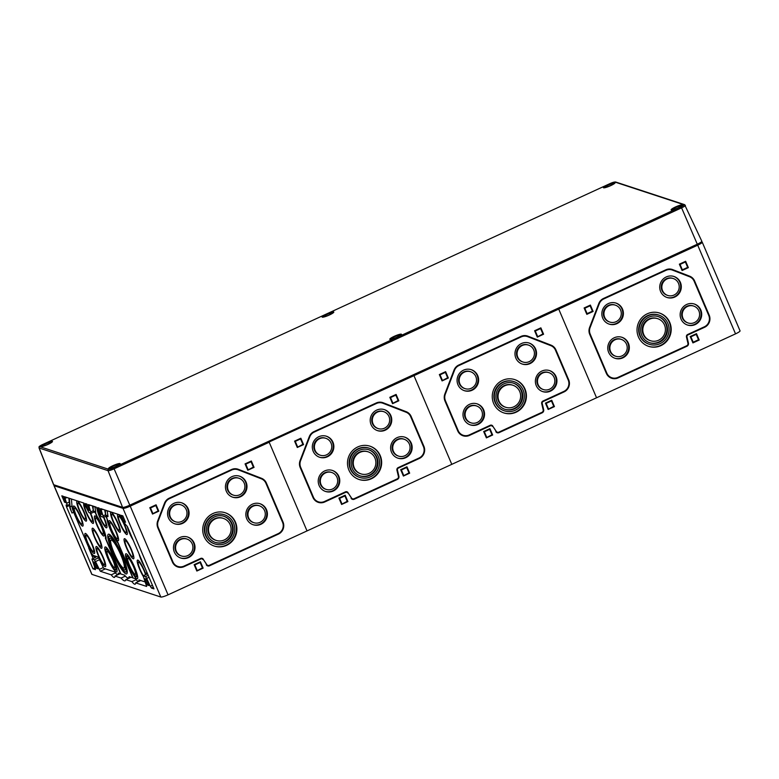<?xml version="1.0" encoding="UTF-8"?>
<svg xmlns="http://www.w3.org/2000/svg" width="779" height="779" viewBox="0 0 779 779"><rect width="100%" height="100%" fill="white"/><g stroke="black" fill="none" stroke-linecap="round" stroke-linejoin="round"><path stroke-width="1.17" d="M54.355 484.947A6.475 1.013 -23.1 0 0 53.955 485.59L91.786 574.269A6.475 1.013 -23.1 0 0 91.941 574.386L160.815 597.026A6.475 1.013 -23.1 0 0 168.05 594.835L451.791 464.342L413.961 375.663L268.843 442.121L395.333 383.95L395.021 383.21M395.333 383.95L540.1 317.374L539.789 316.634M413.289 374.806L413.6 375.546L413.289 374.806M287.11 433.718L286.789 432.978M123.462 507.353L124.445 507.674A4.849 0.76 -23.1 0 0 129.859 506.029L268.843 442.121L268.521 441.381L269.193 442.238L130.22 506.155A6.475 1.013 -23.1 0 1 122.994 508.346L54.121 485.707A6.475 1.013 -23.1 0 1 53.955 485.59M307.023 530.918L269.193 442.238L307.023 530.918M403.668 475.346L401.37 469.951L406.677 467.507L408.975 472.902L403.327 475.911M401.37 469.951L400.679 469.688L406.95 466.796L409.666 473.165L403.395 476.057L400.679 469.688M406.677 467.507L406.804 466.864M406.862 466.835L409.54 473.126L403.356 475.979M408.975 472.902L409.666 473.165M341.893 503.75L339.595 498.356L344.902 495.921L347.2 501.306L341.562 504.315M339.595 498.356L338.914 498.093L345.185 495.201L347.892 501.579L341.621 504.461L338.904 498.093M344.902 495.921L345.039 495.269M345.097 495.24L347.775 501.53L341.591 504.383M347.2 501.306L347.892 501.579M392.82 402.967L390.522 397.582L395.829 395.138L398.127 400.533L392.489 403.541M390.522 397.582L389.841 397.319M395.829 395.138L395.966 394.495M396.024 394.466L398.702 400.757L392.519 403.6M398.127 400.533L398.819 400.796L392.548 403.678L389.831 397.309L396.102 394.427L398.819 400.796M297.568 446.776L295.27 441.381L300.577 438.947L302.875 444.332L297.237 447.35M295.27 441.381L294.579 441.128L300.85 438.236L303.567 444.605L297.296 447.487L294.579 441.118M300.577 438.947L300.713 438.295M300.762 438.275L303.45 444.566L297.257 447.409M302.875 444.332L303.567 444.605M369.061 473.379A11.597 11.276 -71.8 0 1 353.861 459.328A11.597 11.276 -71.8 0 1 375.868 462.181A11.597 11.276 -71.8 0 1 369.061 473.379M360.95 473.866L360.346 473.661A11.597 11.276 -71.8 0 1 353.257 459.133A11.597 11.276 -71.8 0 1 367.591 451.635L368.185 451.83M368.564 449.687A13.749 13.37 -71.8 0 1 369.295 475.141A13.749 13.37 -71.8 0 1 359.976 475.813M369.898 475.336A13.749 13.37 -71.8 0 1 351.865 458.675A13.749 13.37 -71.8 0 1 377.961 462.054A13.749 13.37 -71.8 0 1 369.898 475.336M370.522 476.806A15.366 14.947 -71.8 0 1 350.365 458.179A15.366 14.947 -71.8 0 1 379.539 461.957A15.366 14.947 -71.8 0 1 370.522 476.806M359.771 477.449L359.294 477.293A15.366 14.947 -71.8 0 1 349.888 458.023A15.366 14.947 -71.8 0 1 368.886 448.091L369.363 448.246M369.801 446.124A17.527 17.041 -71.8 0 1 381.174 461.801A17.527 17.041 -71.8 0 1 370.882 478.618A17.527 17.041 -71.8 0 1 358.856 479.416M371.359 478.773A17.527 17.041 -71.8 0 1 359.1 479.494A17.527 17.041 -71.8 0 1 348.379 457.526A17.527 17.041 -71.8 0 1 370.035 446.192A17.527 17.041 -71.8 0 1 381.642 461.83A17.527 17.041 -71.8 0 1 371.359 478.773M404.837 455.754A8.9 8.657 -71.8 0 1 393.171 444.975A8.9 8.657 -71.8 0 1 410.056 447.156A8.9 8.657 -71.8 0 1 404.837 455.754M398.605 456.124L398.011 455.929A8.9 8.657 -71.8 0 1 392.567 444.78A8.9 8.657 -71.8 0 1 403.571 439.025L404.165 439.22M404.535 437.077A11.052 10.75 -71.8 0 1 405.07 457.516A11.052 10.75 -71.8 0 1 397.641 458.071M405.674 457.721A11.052 10.75 -71.8 0 1 391.175 444.322A11.052 10.75 -71.8 0 1 412.159 447.039A11.052 10.75 -71.8 0 1 405.674 457.721M332.448 489.046A8.9 8.657 -71.8 0 1 320.782 478.257A8.9 8.657 -71.8 0 1 337.677 480.448A8.9 8.657 -71.8 0 1 332.448 489.046M326.226 489.416L325.632 489.222A8.9 8.657 -71.8 0 1 320.188 478.063A8.9 8.657 -71.8 0 1 331.182 472.308L331.776 472.502M332.156 470.36A11.052 10.75 -71.8 0 1 332.691 490.809A11.052 10.75 -71.8 0 1 325.252 491.364M333.285 491.004A11.052 10.75 -71.8 0 1 318.786 477.605A11.052 10.75 -71.8 0 1 339.771 480.322A11.052 10.75 -71.8 0 1 333.285 491.004M384.427 428.216A8.9 8.657 -71.8 0 1 372.761 417.437A8.9 8.657 -71.8 0 1 389.656 419.618A8.9 8.657 -71.8 0 1 384.427 428.216M378.204 428.586L377.611 428.392A8.9 8.657 -71.8 0 1 372.167 417.242A8.9 8.657 -71.8 0 1 383.161 411.487L383.765 411.682M384.135 409.54A11.052 10.75 -71.8 0 1 384.67 429.979A11.052 10.75 -71.8 0 1 377.231 430.534M385.264 430.183A11.052 10.75 -71.8 0 1 370.765 416.784A11.052 10.75 -71.8 0 1 391.749 419.501A11.052 10.75 -71.8 0 1 385.264 430.183M326.528 454.848A8.9 8.657 -71.8 0 1 314.852 444.069A8.9 8.657 -71.8 0 1 331.747 446.25A8.9 8.657 -71.8 0 1 326.528 454.848M320.296 455.218L319.702 455.024A8.9 8.657 -71.8 0 1 314.258 443.864A8.9 8.657 -71.8 0 1 325.252 438.119L325.856 438.314M326.226 436.172A11.052 10.75 -71.8 0 1 326.761 456.611A11.052 10.75 -71.8 0 1 319.332 457.166M327.355 456.806A11.052 10.75 -71.8 0 1 312.866 443.407A11.052 10.75 -71.8 0 1 333.85 446.124A11.052 10.75 -71.8 0 1 327.355 456.806M348.009 492.62A2.162 2.094 -71.8 0 0 345.418 491.87L324.483 501.501A8.627 8.394 -71.8 0 1 313.421 497.206L300.675 467.322A8.627 8.394 -71.8 0 1 300.567 460.74L309.74 436.892A8.627 8.394 -71.8 0 1 314.219 432.082L376.471 403.464A8.627 8.394 -71.8 0 1 382.908 403.24L406.073 412.227A8.627 8.394 -71.8 0 1 410.699 416.726L423.445 446.61A8.627 8.394 -71.8 0 1 419.073 458.003L398.137 467.634A2.162 2.094 -71.8 0 0 396.92 470.127L398.4 476.417A2.162 2.094 -71.8 0 1 397.183 478.91L354.104 498.726A2.162 2.094 -71.8 0 1 351.504 497.976L347.892 492.581A2.162 2.094 -71.8 0 0 346.869 491.763M318.387 501.832A8.627 8.394 -71.8 0 1 313.304 497.168L300.558 467.283A8.627 8.394 -71.8 0 1 300.451 460.701L309.614 436.853A8.627 8.394 -71.8 0 1 314.093 432.043L376.345 403.415A8.627 8.394 -71.8 0 1 382.44 403.084M351.504 497.976L347.892 492.581L351.387 497.937A2.162 2.094 -71.8 0 0 352.468 498.774L352.595 498.813M351.066 498.278A2.697 2.619 -71.8 0 0 354.309 499.212L397.397 479.397A2.697 2.619 -71.8 0 0 398.906 476.281L397.436 469.99A1.616 1.577 -71.8 0 1 398.342 468.121L419.277 458.49A9.173 8.92 -71.8 0 0 423.932 446.386L411.176 416.502A9.173 8.92 -71.8 0 0 406.268 411.721L383.102 402.743A9.173 8.92 -71.8 0 0 376.257 402.967L314.005 431.595L314.219 432.082M314.005 431.595A9.173 8.92 -71.8 0 0 309.244 436.707L300.081 460.555A9.173 8.92 -71.8 0 0 300.188 467.546L312.944 497.43A9.173 8.92 -71.8 0 0 324.697 501.988L345.633 492.357A1.616 1.577 -71.8 0 1 347.57 492.922M451.791 464.342L596.558 397.777L558.728 309.097L413.961 375.663L451.791 464.342M540.1 317.374L558.728 309.097L558.056 308.231L558.368 308.971L684.556 250.945L684.244 250.205M431.878 367.143L431.556 366.403M548.435 408.771L546.128 403.376L551.444 400.942L553.742 406.326L548.095 409.335M546.128 403.376L545.446 403.123L551.717 400.231L554.434 406.599L548.153 409.481L545.436 403.113M551.444 400.942L551.571 400.289M551.629 400.27L554.307 406.56L548.124 409.403M553.742 406.326L554.434 406.599M486.661 437.175L484.363 431.78L489.67 429.346L491.968 434.731L486.33 437.74M484.363 431.78L483.681 431.527L489.942 428.635L492.659 435.003L486.388 437.886L483.671 431.517M489.67 429.346L489.806 428.693M489.864 428.674L492.542 434.964L486.359 437.808M491.968 434.731L492.659 435.003M537.588 336.392L535.29 331.007L540.597 328.563L542.895 333.957L537.257 336.966M535.29 331.007L534.608 330.744L540.869 327.852L543.586 334.22L537.315 337.112L534.598 330.734M540.597 328.563L540.733 327.92M540.792 327.891L543.469 334.181L537.286 337.025M542.895 333.957L543.586 334.22M442.336 380.201L440.038 374.816L445.345 372.372L447.643 377.757L442.005 380.775M440.038 374.816L439.346 374.553L445.617 371.661L448.334 378.029L442.063 380.912L439.346 374.543M445.345 372.372L445.481 371.719M445.53 371.7L448.217 377.99L442.024 380.834M447.643 377.757L448.334 378.029M513.828 406.804A11.597 11.276 -71.8 0 1 498.628 392.752A11.597 11.276 -71.8 0 1 520.635 395.605A11.597 11.276 -71.8 0 1 513.828 406.804M505.717 407.29L505.113 407.096A11.597 11.276 -71.8 0 1 498.024 392.558A11.597 11.276 -71.8 0 1 512.358 385.06L512.952 385.254M513.332 383.112A13.749 13.37 -71.8 0 1 514.062 408.566A13.749 13.37 -71.8 0 1 504.743 409.238M514.666 408.771A13.749 13.37 -71.8 0 1 496.632 392.1A13.749 13.37 -71.8 0 1 522.728 395.479A13.749 13.37 -71.8 0 1 514.666 408.771M515.289 410.241A15.366 14.947 -71.8 0 1 495.132 391.603A15.366 14.947 -71.8 0 1 524.306 395.381A15.366 14.947 -71.8 0 1 515.289 410.241M504.539 410.874L504.062 410.718A15.366 14.947 -71.8 0 1 494.655 391.447A15.366 14.947 -71.8 0 1 513.653 381.515L514.13 381.671M514.568 379.548A17.527 17.041 -71.8 0 1 525.942 395.235A17.527 17.041 -71.8 0 1 515.649 412.042A17.527 17.041 -71.8 0 1 503.624 412.841M516.126 412.198A17.527 17.041 -71.8 0 1 503.867 412.928A17.527 17.041 -71.8 0 1 493.146 390.951A17.527 17.041 -71.8 0 1 514.802 379.626A17.527 17.041 -71.8 0 1 526.409 395.265A17.527 17.041 -71.8 0 1 516.126 412.198M549.604 389.188A8.9 8.657 -71.8 0 1 537.929 378.399A8.9 8.657 -71.8 0 1 554.823 380.58A8.9 8.657 -71.8 0 1 549.604 389.188M543.372 389.549L542.778 389.354A8.9 8.657 -71.8 0 1 537.335 378.204A8.9 8.657 -71.8 0 1 548.338 372.45L548.932 372.644M549.302 370.502A11.052 10.75 -71.8 0 1 549.838 390.951A11.052 10.75 -71.8 0 1 542.408 391.496M550.441 391.146A11.052 10.75 -71.8 0 1 535.942 377.747A11.052 10.75 -71.8 0 1 556.927 380.464A11.052 10.75 -71.8 0 1 550.441 391.146M477.215 422.471A8.9 8.657 -71.8 0 1 465.55 411.682A8.9 8.657 -71.8 0 1 482.435 413.873A8.9 8.657 -71.8 0 1 477.215 422.471M470.993 422.841L470.399 422.646A8.9 8.657 -71.8 0 1 464.956 411.487A8.9 8.657 -71.8 0 1 475.95 405.732L476.544 405.937M476.923 403.795A11.052 10.75 -71.8 0 1 477.459 424.234A11.052 10.75 -71.8 0 1 470.019 424.789M478.053 424.428A11.052 10.75 -71.8 0 1 463.554 411.03A11.052 10.75 -71.8 0 1 484.538 413.746A11.052 10.75 -71.8 0 1 478.053 424.428M529.194 361.651A8.9 8.657 -71.8 0 1 517.529 350.862A8.9 8.657 -71.8 0 1 534.423 353.043A8.9 8.657 -71.8 0 1 529.194 361.651M522.972 362.011L522.378 361.816A8.9 8.657 -71.8 0 1 516.935 350.667A8.9 8.657 -71.8 0 1 527.928 344.912L528.532 345.107M528.902 342.964A11.052 10.75 -71.8 0 1 529.438 363.413A11.052 10.75 -71.8 0 1 521.998 363.959M530.032 363.608A11.052 10.75 -71.8 0 1 515.532 350.209A11.052 10.75 -71.8 0 1 536.517 352.926A11.052 10.75 -71.8 0 1 530.032 363.608M471.295 388.273A8.9 8.657 -71.8 0 1 459.62 377.494A8.9 8.657 -71.8 0 1 476.514 379.675A8.9 8.657 -71.8 0 1 471.295 388.273M465.063 388.643L464.469 388.448A8.9 8.657 -71.8 0 1 459.026 377.299A8.9 8.657 -71.8 0 1 470.019 371.544L470.623 371.739M470.993 369.597A11.052 10.75 -71.8 0 1 471.529 390.036A11.052 10.75 -71.8 0 1 464.089 390.591M472.123 390.24A11.052 10.75 -71.8 0 1 457.633 376.832A11.052 10.75 -71.8 0 1 478.618 379.548A11.052 10.75 -71.8 0 1 472.123 390.24M492.776 426.045A2.162 2.094 -71.8 0 0 490.186 425.295L469.25 434.925A8.627 8.394 -71.8 0 1 458.188 430.631L445.442 400.747A8.627 8.394 -71.8 0 1 445.335 394.164L454.508 370.317A8.627 8.394 -71.8 0 1 458.987 365.517L521.239 336.888A8.627 8.394 -71.8 0 1 527.675 336.674L550.841 345.652A8.627 8.394 -71.8 0 1 555.466 350.151L568.212 380.035A8.627 8.394 -71.8 0 1 563.83 391.428L542.905 401.058A2.162 2.094 -71.8 0 0 541.687 403.551L543.167 409.842A2.162 2.094 -71.8 0 1 541.95 412.334L498.872 432.15A2.162 2.094 -71.8 0 1 496.272 431.4L492.659 426.006A2.162 2.094 -71.8 0 0 491.637 425.188M463.154 435.266A8.627 8.394 -71.8 0 1 458.071 430.592L445.325 400.708A8.627 8.394 -71.8 0 1 445.218 394.125L454.381 370.278A8.627 8.394 -71.8 0 1 458.86 365.478L521.112 336.849A8.627 8.394 -71.8 0 1 527.208 336.509M496.272 431.4L492.659 426.006L496.155 431.362A2.162 2.094 -71.8 0 0 497.236 432.199L497.362 432.238M495.834 431.702A2.697 2.619 -71.8 0 0 499.076 432.637L542.165 412.821A2.697 2.619 -71.8 0 0 543.674 409.705L542.203 403.415A1.616 1.577 -71.8 0 1 543.109 401.545L564.045 391.915A9.173 8.92 -71.8 0 0 568.699 379.821L555.943 349.927A9.173 8.92 -71.8 0 0 551.035 345.146L527.87 336.168A9.173 8.92 -71.8 0 0 521.024 336.392L458.773 365.02L458.987 365.517M458.773 365.02A9.173 8.92 -71.8 0 0 454.011 370.132L444.848 393.979A9.173 8.92 -71.8 0 0 444.955 400.971L457.711 430.855A9.173 8.92 -71.8 0 0 469.464 435.412L490.4 425.792A1.616 1.577 -71.8 0 1 492.338 426.347M735.532 333.86L697.711 245.181L558.728 309.097L596.558 397.777L735.532 333.86A6.475 1.013 -23.1 0 0 740.05 330.851L702.23 242.172A6.475 1.013 -23.1 0 0 702.064 242.045L701.412 241.831M697.711 245.181A6.475 1.013 -23.1 0 0 702.23 242.172M686.971 336.84A1.616 1.577 108.2 0 1 687.876 334.97L704.567 327.297A9.173 8.92 108.2 0 0 709.211 315.193L694.625 280.995A9.173 8.92 108.2 0 0 689.717 276.214L672.637 269.592A9.173 8.92 108.2 0 0 665.792 269.826L603.54 298.445A9.173 8.92 108.2 0 0 598.778 303.557L589.615 327.404A9.173 8.92 108.2 0 0 589.722 334.395L606.344 373.345A9.173 8.92 108.2 0 0 618.098 377.903L686.932 346.246A2.697 2.619 108.2 0 0 688.441 343.13L686.971 336.84L686.445 336.918M685.637 261.277L679.366 264.169L682.083 270.537L688.354 267.645L685.637 261.277M590.385 305.086L584.114 307.968L586.83 314.336L593.101 311.454L590.385 305.086M696.484 333.655L690.204 336.538L692.921 342.906L699.201 340.024L696.484 333.655M576.645 300.577L576.324 299.827M684.556 250.945L697.351 245.064A4.849 0.76 -23.1 0 0 700.74 242.805L700.584 242.444M696.212 334.366L698.51 339.751L693.203 342.195L690.895 336.81L696.212 334.366L696.338 333.714M698.51 339.751L696.397 333.694M690.895 336.81L690.213 336.547M693.203 342.195L692.862 342.77M692.891 342.828L699.201 340.024M590.112 305.796L592.41 311.191L587.103 313.625L584.805 308.241L590.112 305.796L590.239 305.154M592.41 311.191L590.297 305.125M584.805 308.241L584.114 307.978M587.103 313.625L586.772 314.2M586.791 314.258L593.101 311.454M685.364 261.987L687.662 267.382L682.355 269.826L680.057 264.432L685.364 261.987L685.501 261.345M687.662 267.382L685.559 261.316M680.057 264.432L679.376 264.169M682.355 269.826L682.024 270.391M682.053 270.459L688.354 267.645M660.894 345.623A17.527 17.041 108.2 0 0 671.177 328.689A17.527 17.041 108.2 0 0 659.57 313.051A17.527 17.041 108.2 0 0 637.913 324.376A17.527 17.041 108.2 0 0 648.634 346.353A17.527 17.041 108.2 0 0 660.894 345.623M648.391 346.266A17.527 17.041 108.2 0 0 660.417 345.467A17.527 17.041 108.2 0 0 670.709 328.66A17.527 17.041 108.2 0 0 659.336 312.973M658.898 315.096L658.421 314.94A15.366 14.947 108.2 0 0 639.423 324.882A15.366 14.947 108.2 0 0 648.829 344.143L649.306 344.299A15.366 14.947 108.2 0 0 669.073 328.806A15.366 14.947 108.2 0 0 639.9 325.038A15.366 14.947 108.2 0 0 649.306 344.299M659.433 342.195A13.749 13.37 108.2 0 0 658.391 316.634A13.749 13.37 108.2 0 0 641.399 325.525A13.749 13.37 108.2 0 0 659.433 342.195M649.511 342.663A13.749 13.37 108.2 0 0 666.912 328.865A13.749 13.37 108.2 0 0 658.099 316.537M657.719 318.689L657.125 318.484A11.597 11.276 108.2 0 0 642.792 325.982A11.597 11.276 108.2 0 0 649.881 340.52L650.484 340.715A11.597 11.276 108.2 0 0 665.402 329.03A11.597 11.276 108.2 0 0 643.396 326.177A11.597 11.276 108.2 0 0 650.484 340.715M622.82 357.853A11.052 10.75 108.2 0 0 621.993 337.307A11.052 10.75 108.2 0 0 608.321 344.454A11.052 10.75 108.2 0 0 622.82 357.853M614.787 358.213A11.052 10.75 108.2 0 0 628.711 347.142A11.052 10.75 108.2 0 0 621.691 337.219M621.311 339.362L620.717 339.167A8.9 8.657 108.2 0 0 609.723 344.912A8.9 8.657 108.2 0 0 615.157 356.071L615.761 356.266A8.9 8.657 108.2 0 0 627.202 347.298A8.9 8.657 108.2 0 0 610.317 345.116A8.9 8.657 108.2 0 0 615.761 356.266M695.209 324.57A11.052 10.75 108.2 0 0 694.371 304.024A11.052 10.75 108.2 0 0 680.71 311.172A11.052 10.75 108.2 0 0 695.209 324.57M687.175 324.931A11.052 10.75 108.2 0 0 701.1 313.849A11.052 10.75 108.2 0 0 694.07 303.927M693.699 306.069L693.096 305.874A8.9 8.657 108.2 0 0 682.102 311.629A8.9 8.657 108.2 0 0 687.545 322.779L688.139 322.983A8.9 8.657 108.2 0 0 699.591 314.015A8.9 8.657 108.2 0 0 682.696 311.824A8.9 8.657 108.2 0 0 688.139 322.983M616.89 323.665A11.052 10.75 108.2 0 0 616.062 303.119A11.052 10.75 108.2 0 0 602.401 310.266A11.052 10.75 108.2 0 0 616.89 323.665M608.857 324.015A11.052 10.75 108.2 0 0 622.791 312.944A11.052 10.75 108.2 0 0 615.761 303.021M615.391 305.164L614.787 304.969A8.9 8.657 108.2 0 0 603.793 310.724A8.9 8.657 108.2 0 0 609.236 321.873L609.83 322.068A8.9 8.657 108.2 0 0 621.282 313.1A8.9 8.657 108.2 0 0 604.387 310.918A8.9 8.657 108.2 0 0 609.83 322.068M674.799 297.033A11.052 10.75 108.2 0 0 673.971 276.487A11.052 10.75 108.2 0 0 660.3 283.634A11.052 10.75 108.2 0 0 674.799 297.033M666.766 297.393A11.052 10.75 108.2 0 0 680.7 286.312A11.052 10.75 108.2 0 0 673.669 276.389M673.29 278.531L672.696 278.337A8.9 8.657 108.2 0 0 661.702 284.092A8.9 8.657 108.2 0 0 667.145 295.241L667.739 295.445A8.9 8.657 108.2 0 0 679.191 286.477A8.9 8.657 108.2 0 0 662.296 284.286A8.9 8.657 108.2 0 0 667.739 295.445M666.006 270.313L603.754 298.941A8.627 8.394 108.2 0 0 599.275 303.742L590.102 327.589A8.627 8.394 108.2 0 0 590.209 334.172L606.822 373.122A8.627 8.394 108.2 0 0 617.883 377.416L686.718 345.759A2.162 2.094 108.2 0 0 687.935 343.266L686.455 336.976A2.162 2.094 108.2 0 1 687.672 334.483L704.352 326.81A8.627 8.394 108.2 0 0 708.734 315.417L694.147 281.219A8.627 8.394 108.2 0 0 689.522 276.72L672.443 270.099A8.627 8.394 108.2 0 0 666.006 270.313L603.628 298.902A8.627 8.394 108.2 0 0 599.148 303.703L589.985 327.55A8.627 8.394 108.2 0 0 590.092 334.133L606.705 373.083A8.627 8.394 108.2 0 0 611.788 377.757M671.975 269.933A8.627 8.394 108.2 0 0 665.879 270.274L665.792 269.826M105.71 516.282L107.268 519.369M133.034 577.852L129.139 576.684A26.243 4.547 -114.7 0 1 128.253 577.95A26.243 4.547 -114.7 0 1 124.513 575.165L120.852 573.957L106.012 539.175A15.103 2.619 -114.7 0 0 97.015 516.165L95.515 512.631A3.418 0.594 -114.7 0 0 95.651 512.621A3.418 0.594 -114.7 0 0 95.7 512.066L94.999 507.392A14.918 2.58 -114.7 0 1 94.911 506.701M123.997 521.735L125.555 522.242L122.839 515.873L121.281 515.357L123.997 521.735L125.117 521.219M100.394 513.974L101.942 514.481L99.225 508.112L97.677 507.606L100.394 513.974L101.513 513.458M147.435 585.039L148.984 585.555L146.267 579.177L144.719 578.67L147.435 585.039L148.546 584.523M64.521 502.192L66.069 502.698L63.352 496.33L61.804 495.814L64.521 502.192L65.64 501.676M88.124 509.943L89.682 510.449L86.966 504.081L85.408 503.575L88.124 509.943L89.244 509.427M96.255 568.222L97.803 568.738L95.087 562.36L93.538 561.854L96.255 568.222L97.375 567.706M88.952 548.085L88.757 548.182A8.627 1.49 -114.7 0 0 94.016 556.644L95.759 557.306M88.757 548.182L93.149 558.485M149.032 577.297L146.666 578.388L150.318 586.285L151.477 588.057L153.969 588.875L127.532 526.896L123.442 521.764L120.141 514.987L100.705 508.619L103.51 517.295A8.9 1.539 65.3 0 1 105.749 525.874A8.9 1.539 65.3 0 1 105.477 525.874A8.9 1.539 65.3 0 1 101.046 519.311A8.9 1.539 65.3 0 1 98.057 510.508M146.666 578.388L145.498 576.616L143.122 575.847L146.676 586.451L135.682 582.867L140.795 580.511M95.866 557.258L91.941 559.03L95.496 569.634L92.944 568.816L95.077 567.833M103.549 517.246L105.915 516.185L103.51 517.295L101.192 516.555L96.138 507.1L88.436 504.588L91.172 513.264L88.933 512.524L83.869 503.068L64.423 496.7L67.364 505.415L66.079 505.035L66.507 506.837L92.944 568.816M69.691 504.305L69.253 502.046L66.838 503.156M68.854 498.132L69.253 502.046M91.279 513.215L93.646 512.154L93.363 510.683L90.948 511.793M92.389 505.863A17.469 3.028 -114.7 0 0 92.428 506.165L93.363 510.683M145.215 581.971L138.983 579.917A16.534 2.863 -114.7 0 1 138.38 581.329A16.534 2.863 -114.7 0 1 135.361 578.729L133.082 577.979L117.902 542.379A13.837 2.395 -114.7 0 1 111.621 531.901A13.837 2.395 -114.7 0 1 107.58 520.109L105.632 514.715L103.218 515.825M104.659 509.894A17.469 3.028 -114.7 0 0 104.698 510.196L105.632 514.715M136.13 579.693L131.914 581.631A17.8 3.087 -114.7 0 0 135.176 584.201A17.8 3.087 -114.7 0 0 135.682 582.867M130.93 577.278L125.828 579.625L131.914 581.631M125.351 576.109L121.086 578.067A27.508 4.762 -114.7 0 0 125.127 580.803A27.508 4.762 -114.7 0 0 125.828 579.625M120.102 573.714L115 576.071L121.086 578.067M115.438 572.896L111.231 574.834A17.8 3.087 -114.7 0 0 114.484 577.405A17.8 3.087 -114.7 0 0 115 576.071M99.546 559.702L95.486 561.571L100.296 571.241L111.231 574.834M95.486 561.571L94.317 559.799L92.01 559.03M69.409 504.471L69.526 505.853A9.923 1.724 -114.7 0 0 70.129 508.57L72.028 513.03A8.627 1.49 -114.7 0 1 70.1 506.876L69.38 498.696A16.174 2.804 -114.7 0 1 69.36 498.297M91.24 513.264L93.646 512.154L92.993 507.119A16.174 2.804 -114.7 0 1 92.886 506.029M107.843 515.299L105.915 516.185L105.262 511.151A16.174 2.804 -114.7 0 1 105.155 510.06M107.181 510.732A14.918 2.58 -114.7 0 0 107.268 511.423L107.969 516.097A3.418 0.594 -114.7 0 1 107.921 516.652A3.418 0.594 -114.7 0 1 107.794 516.662L107.979 516.506M106.09 516.107L107.794 516.662M147.27 573.169L146.559 572.925A3.418 0.594 -114.7 0 0 146.481 572.925A3.418 0.594 -114.7 0 0 146.559 574.269M85.495 533.42A11.052 1.918 -114.7 0 0 85.154 533.42A11.052 1.918 -114.7 0 0 87.676 543.46A11.052 1.918 -114.7 0 0 94.055 553.509A11.052 1.918 -114.7 0 0 94.395 553.509A11.052 1.918 -114.7 0 0 91.873 543.46A11.052 1.918 -114.7 0 0 85.495 533.42M95.067 515.922A11.052 1.918 -114.7 0 0 94.726 515.922A11.052 1.918 -114.7 0 0 97.248 525.961A11.052 1.918 -114.7 0 0 103.636 536.01A11.052 1.918 -114.7 0 0 103.967 536.01A11.052 1.918 -114.7 0 0 101.455 525.971A11.052 1.918 -114.7 0 0 95.067 515.922M84.132 503.292A11.052 1.918 -114.7 0 0 83.966 503.331A11.052 1.918 -114.7 0 0 86.488 513.371A11.052 1.918 -114.7 0 0 92.876 523.42A11.052 1.918 -114.7 0 0 93.207 523.42A11.052 1.918 -114.7 0 0 90.549 513.059M93.821 512.076L95.233 512.533L96.976 516.623A13.837 2.395 -114.7 0 1 103.315 529.165A13.837 2.395 -114.7 0 1 105.379 538.26L120.57 573.87L118.291 573.12A16.534 2.863 -114.7 0 1 117.687 574.522L118.72 574.357M71.386 498.969A14.918 2.58 -114.7 0 0 71.395 499.018L72.116 507.197A7.371 1.276 -114.7 0 0 73.752 512.455L89.03 548.27A7.371 1.276 -114.7 0 0 93.519 555.505L97.696 556.878A3.418 0.594 -114.7 0 1 99.537 559.682L103.675 568.319L114.669 571.932A16.534 2.863 -114.7 0 0 117.687 574.522M77.355 501.043A11.052 1.918 -114.7 0 0 77.024 501.043A11.052 1.918 -114.7 0 0 79.536 511.082A11.052 1.918 -114.7 0 0 85.924 521.132A11.052 1.918 -114.7 0 0 86.265 521.132A11.052 1.918 -114.7 0 0 83.743 511.092A11.052 1.918 -114.7 0 0 77.355 501.043M73.908 506.019A11.052 1.918 -114.7 0 0 73.577 506.019A11.052 1.918 -114.7 0 0 76.089 516.058A11.052 1.918 -114.7 0 0 82.477 526.107A11.052 1.918 -114.7 0 0 82.808 526.107A11.052 1.918 -114.7 0 0 80.295 516.068A11.052 1.918 -114.7 0 0 73.908 506.019M92.74 528.22A11.052 1.918 -114.7 0 0 92.409 528.22A11.052 1.918 -114.7 0 0 94.921 538.26A11.052 1.918 -114.7 0 0 101.309 548.309A11.052 1.918 -114.7 0 0 101.64 548.309A11.052 1.918 -114.7 0 0 99.128 538.26A11.052 1.918 -114.7 0 0 92.74 528.22M96.518 546.517A11.052 1.918 -114.7 0 0 96.187 546.517A11.052 1.918 -114.7 0 0 98.699 556.557A11.052 1.918 -114.7 0 0 105.087 566.606A11.052 1.918 -114.7 0 0 105.418 566.606A11.052 1.918 -114.7 0 0 102.906 556.566A11.052 1.918 -114.7 0 0 96.518 546.517M105.584 546.975A13.749 2.386 -114.7 0 0 105.165 546.975A13.749 2.386 -114.7 0 0 108.3 559.458A13.749 2.386 -114.7 0 0 116.246 571.961A13.749 2.386 -114.7 0 0 116.655 571.961A13.749 2.386 -114.7 0 0 113.53 559.468A13.749 2.386 -114.7 0 0 105.584 546.975M105.379 538.26L106.08 538.123M107.064 519.466A15.103 2.619 -114.7 0 0 117.97 543.099L118.165 543.012M117.97 543.099L132.81 577.891M97.102 508.463A11.052 1.918 -114.7 0 0 100.637 519.34A11.052 1.918 -114.7 0 0 106.314 527.831A11.052 1.918 -114.7 0 0 106.645 527.831A11.052 1.918 -114.7 0 0 103.841 517.139M109.031 534.199A21.841 3.788 -114.7 0 0 108.369 534.199A21.841 3.788 -114.7 0 0 113.345 554.035A21.841 3.788 -114.7 0 0 125.955 573.889A21.841 3.788 -114.7 0 0 126.617 573.889A21.841 3.788 -114.7 0 0 121.651 554.054A21.841 3.788 -114.7 0 0 109.031 534.199M139.081 553.966A11.052 1.918 -114.7 0 0 144.728 567.219M109.411 520.635A11.052 1.918 -114.7 0 0 109.079 520.635A11.052 1.918 -114.7 0 0 111.592 530.674A11.052 1.918 -114.7 0 0 117.98 540.723A11.052 1.918 -114.7 0 0 118.32 540.723A11.052 1.918 -114.7 0 0 115.798 530.684A11.052 1.918 -114.7 0 0 109.411 520.635M118.135 514.442A11.052 1.918 -114.7 0 0 117.795 514.442A11.052 1.918 -114.7 0 0 120.317 524.481A11.052 1.918 -114.7 0 0 126.704 534.53A11.052 1.918 -114.7 0 0 127.035 534.53A11.052 1.918 -114.7 0 0 124.523 524.491A11.052 1.918 -114.7 0 0 118.135 514.442M111.183 512.163A11.052 1.918 -114.7 0 0 110.852 512.163A11.052 1.918 -114.7 0 0 113.364 522.203A11.052 1.918 -114.7 0 0 119.752 532.252A11.052 1.918 -114.7 0 0 120.093 532.252A11.052 1.918 -114.7 0 0 117.571 522.212A11.052 1.918 -114.7 0 0 111.183 512.163M127.181 526.146A11.052 1.918 -114.7 0 0 133.248 540.295M124.689 538.717A11.052 1.918 -114.7 0 0 124.358 538.717A11.052 1.918 -114.7 0 0 126.87 548.757A11.052 1.918 -114.7 0 0 133.258 558.806A11.052 1.918 -114.7 0 0 133.599 558.806A11.052 1.918 -114.7 0 0 131.076 548.767A11.052 1.918 -114.7 0 0 124.689 538.717M145.965 574.542A11.052 1.918 -114.7 0 0 137.844 560.101A11.052 1.918 -114.7 0 0 137.513 560.101A11.052 1.918 -114.7 0 0 138.35 565.934A11.052 1.918 -114.7 0 0 143.063 576.08M126.266 553.772A13.749 2.386 -114.7 0 0 125.857 553.772A13.749 2.386 -114.7 0 0 128.983 566.255A13.749 2.386 -114.7 0 0 136.929 578.758A13.749 2.386 -114.7 0 0 137.347 578.758A13.749 2.386 -114.7 0 0 134.212 566.265A13.749 2.386 -114.7 0 0 126.266 553.772M124.289 569.965A17.527 3.038 65.3 0 1 114.162 554.044A17.527 3.038 65.3 0 1 110.17 538.123A17.527 3.038 65.3 0 1 120.248 552.778A17.527 3.038 65.3 0 1 124.815 569.965A17.527 3.038 65.3 0 1 124.289 569.965M125.117 571.922A19.679 3.408 65.3 0 1 113.753 554.035A19.679 3.408 65.3 0 1 109.274 536.156A19.679 3.408 65.3 0 1 120.589 552.623A19.679 3.408 65.3 0 1 125.721 571.932A19.679 3.408 65.3 0 1 125.117 571.922M123.452 568.008A15.366 2.658 65.3 0 1 114.571 554.044A15.366 2.658 65.3 0 1 111.076 540.081A15.366 2.658 65.3 0 1 119.917 552.934A15.366 2.658 65.3 0 1 123.919 568.008A15.366 2.658 65.3 0 1 123.452 568.008M127.22 572.643A21.841 3.788 65.3 0 1 126.159 571.728M109.712 535.962A21.841 3.788 65.3 0 1 109.703 534.56M250.565 450.525L250.254 449.785M142.645 500.157L142.333 499.407M135.049 574.347A8.9 1.539 65.3 0 1 129.908 566.255A8.9 1.539 65.3 0 1 127.883 558.173A8.9 1.539 65.3 0 1 132.995 565.622A8.9 1.539 65.3 0 1 135.312 574.347A8.9 1.539 65.3 0 1 135.049 574.347M135.887 576.304A11.052 1.918 65.3 0 1 129.499 566.255A11.052 1.918 65.3 0 1 126.977 556.216A11.052 1.918 65.3 0 1 133.336 565.466A11.052 1.918 65.3 0 1 136.218 576.304A11.052 1.918 65.3 0 1 135.887 576.304M136.091 576.791A11.597 2.006 65.3 0 1 129.392 566.255A11.597 2.006 65.3 0 1 126.753 555.729A11.597 2.006 65.3 0 1 133.423 565.427A11.597 2.006 65.3 0 1 136.442 576.801A11.597 2.006 65.3 0 1 136.091 576.791M137.708 577.005A13.749 2.386 65.3 0 1 137.211 576.441M127.522 555.378A13.749 2.386 65.3 0 1 127.425 554.638M114.357 567.55A8.9 1.539 65.3 0 1 109.216 559.458A8.9 1.539 65.3 0 1 107.19 551.376A8.9 1.539 65.3 0 1 112.312 558.816A8.9 1.539 65.3 0 1 114.63 567.55A8.9 1.539 65.3 0 1 114.357 567.55M115.195 569.507A11.052 1.918 65.3 0 1 108.807 559.458A11.052 1.918 65.3 0 1 106.295 549.419A11.052 1.918 65.3 0 1 112.653 558.66A11.052 1.918 65.3 0 1 115.535 569.507A11.052 1.918 65.3 0 1 115.195 569.507M115.409 569.994A11.597 2.006 65.3 0 1 108.709 559.458A11.597 2.006 65.3 0 1 106.071 548.932A11.597 2.006 65.3 0 1 112.741 558.621A11.597 2.006 65.3 0 1 115.759 569.994A11.597 2.006 65.3 0 1 115.409 569.994M117.016 570.199A13.749 2.386 65.3 0 1 116.519 569.644M106.83 548.582A13.749 2.386 65.3 0 1 106.733 547.841M143.385 575.73A8.9 1.539 65.3 0 1 139.266 567.248A8.9 1.539 65.3 0 1 138.409 562.058A8.9 1.539 65.3 0 1 141.788 566.08A8.9 1.539 65.3 0 1 145.556 574.727M104.25 564.648A8.9 1.539 65.3 0 1 99.108 556.557A8.9 1.539 65.3 0 1 97.083 548.474A8.9 1.539 65.3 0 1 102.205 555.924A8.9 1.539 65.3 0 1 104.522 564.648A8.9 1.539 65.3 0 1 104.25 564.648M143.141 563.48A8.9 1.539 65.3 0 1 140.678 557.706M93.227 551.542A8.9 1.539 65.3 0 1 88.085 543.46A8.9 1.539 65.3 0 1 86.06 535.377A8.9 1.539 65.3 0 1 91.172 542.817A8.9 1.539 65.3 0 1 93.49 551.542A8.9 1.539 65.3 0 1 93.227 551.542M132.42 556.849A8.9 1.539 65.3 0 1 127.289 548.757A8.9 1.539 65.3 0 1 125.263 540.675A8.9 1.539 65.3 0 1 130.375 548.114A8.9 1.539 65.3 0 1 132.693 556.849A8.9 1.539 65.3 0 1 132.42 556.849M100.472 546.342A8.9 1.539 65.3 0 1 95.33 538.26A8.9 1.539 65.3 0 1 93.305 530.178A8.9 1.539 65.3 0 1 98.427 537.617A8.9 1.539 65.3 0 1 100.744 546.342A8.9 1.539 65.3 0 1 100.472 546.342M117.142 538.766A8.9 1.539 65.3 0 1 112.001 530.674A8.9 1.539 65.3 0 1 109.975 522.592A8.9 1.539 65.3 0 1 115.097 530.032A8.9 1.539 65.3 0 1 117.415 538.766A8.9 1.539 65.3 0 1 117.142 538.766M102.799 534.053A8.9 1.539 65.3 0 1 97.657 525.961A8.9 1.539 65.3 0 1 95.632 517.879A8.9 1.539 65.3 0 1 100.744 525.319A8.9 1.539 65.3 0 1 103.062 534.053A8.9 1.539 65.3 0 1 102.799 534.053M131.885 537.091A8.9 1.539 65.3 0 1 128.525 529.223M81.639 524.15A8.9 1.539 65.3 0 1 76.498 516.058A8.9 1.539 65.3 0 1 74.472 507.976A8.9 1.539 65.3 0 1 79.594 515.416A8.9 1.539 65.3 0 1 81.912 524.15A8.9 1.539 65.3 0 1 81.639 524.15M125.867 532.573A8.9 1.539 65.3 0 1 120.726 524.481A8.9 1.539 65.3 0 1 118.7 516.399A8.9 1.539 65.3 0 1 123.822 523.848A8.9 1.539 65.3 0 1 126.14 532.573A8.9 1.539 65.3 0 1 125.867 532.573M118.914 530.285A8.9 1.539 65.3 0 1 113.783 522.203A8.9 1.539 65.3 0 1 111.757 514.121A8.9 1.539 65.3 0 1 116.869 521.56A8.9 1.539 65.3 0 1 119.187 530.285A8.9 1.539 65.3 0 1 118.914 530.285M90.072 512.903A8.9 1.539 65.3 0 1 92.311 521.453A8.9 1.539 65.3 0 1 92.039 521.453A8.9 1.539 65.3 0 1 86.897 513.371A8.9 1.539 65.3 0 1 84.872 505.289A8.9 1.539 65.3 0 1 85.262 505.337M85.086 519.174A8.9 1.539 65.3 0 1 79.955 511.082A8.9 1.539 65.3 0 1 77.929 503A8.9 1.539 65.3 0 1 83.041 510.449A8.9 1.539 65.3 0 1 85.359 519.174A8.9 1.539 65.3 0 1 85.086 519.174M197.126 570.325L194.828 564.931L200.135 562.487L202.443 567.881L196.795 570.89M194.828 564.931L194.146 564.668M200.135 562.487L200.271 561.844M200.33 561.815L203.007 568.105L196.824 570.958M202.443 567.881L203.134 568.144L196.853 571.036L194.137 564.668L200.417 561.776L203.134 568.144M248.053 469.542L245.755 464.157L251.062 461.713L253.36 467.098L247.722 470.117M245.755 464.157L245.073 463.894M251.062 461.713L251.198 461.071M251.257 461.041L253.935 467.332L247.751 470.175M253.36 467.098L254.061 467.371L247.78 470.253L245.064 463.885L251.344 461.002L254.061 467.371M152.801 513.351L150.503 507.957L155.81 505.522L158.108 510.907L152.47 513.916M150.503 507.957L149.811 507.694L156.082 504.802L158.799 511.18L152.528 514.062L149.811 507.694M155.81 505.522L155.946 504.87M155.995 504.85L158.682 511.141L152.489 513.984M158.108 510.907L158.799 511.18M224.294 539.954A11.597 11.276 -71.8 0 1 209.093 525.903A11.597 11.276 -71.8 0 1 231.1 528.746A11.597 11.276 -71.8 0 1 224.294 539.954M216.182 540.431L215.579 540.236A11.597 11.276 -71.8 0 1 208.49 525.708A11.597 11.276 -71.8 0 1 222.823 518.21L223.417 518.405M223.797 516.263A13.749 13.37 -71.8 0 1 224.527 541.717A13.749 13.37 -71.8 0 1 215.208 542.379M225.131 541.911A13.749 13.37 -71.8 0 1 207.097 525.25A13.749 13.37 -71.8 0 1 233.203 528.629A13.749 13.37 -71.8 0 1 225.131 541.911M225.754 543.382A15.366 14.947 -71.8 0 1 205.598 524.754A15.366 14.947 -71.8 0 1 234.771 528.532A15.366 14.947 -71.8 0 1 225.754 543.382M215.004 544.024L214.527 543.869A15.366 14.947 -71.8 0 1 205.12 524.598A15.366 14.947 -71.8 0 1 224.118 514.666L224.595 514.822M225.034 512.689A17.527 17.041 -71.8 0 1 236.407 528.376A17.527 17.041 -71.8 0 1 226.114 545.183A17.527 17.041 -71.8 0 1 214.089 545.991M226.592 545.349A17.527 17.041 -71.8 0 1 214.332 546.069A17.527 17.041 -71.8 0 1 203.611 524.101A17.527 17.041 -71.8 0 1 225.267 512.767A17.527 17.041 -71.8 0 1 236.874 528.405A17.527 17.041 -71.8 0 1 226.592 545.349M260.069 522.329A8.9 8.657 -71.8 0 1 248.404 511.55A8.9 8.657 -71.8 0 1 265.288 513.731A8.9 8.657 -71.8 0 1 260.069 522.329M253.837 522.699L253.243 522.505A8.9 8.657 -71.8 0 1 247.8 511.345A8.9 8.657 -71.8 0 1 258.803 505.6L259.397 505.795M259.767 503.653A11.052 10.75 -71.8 0 1 260.303 524.092A11.052 10.75 -71.8 0 1 252.873 524.647M260.907 524.286A11.052 10.75 -71.8 0 1 246.407 510.888A11.052 10.75 -71.8 0 1 267.392 513.604A11.052 10.75 -71.8 0 1 260.907 524.286M187.681 555.622A8.9 8.657 -71.8 0 1 176.015 544.833A8.9 8.657 -71.8 0 1 192.91 547.024A8.9 8.657 -71.8 0 1 187.681 555.622M181.458 555.992L180.864 555.787A8.9 8.657 -71.8 0 1 175.421 544.638A8.9 8.657 -71.8 0 1 186.415 538.883L187.009 539.078M187.388 536.935A11.052 10.75 -71.8 0 1 187.924 557.384A11.052 10.75 -71.8 0 1 180.485 557.93M188.518 557.579A11.052 10.75 -71.8 0 1 174.019 544.18A11.052 10.75 -71.8 0 1 195.003 546.897A11.052 10.75 -71.8 0 1 188.518 557.579M181.76 521.424A8.9 8.657 -71.8 0 1 170.085 510.635A8.9 8.657 -71.8 0 1 186.979 512.825A8.9 8.657 -71.8 0 1 181.76 521.424M175.528 521.794L174.934 521.599A8.9 8.657 -71.8 0 1 169.491 510.44A8.9 8.657 -71.8 0 1 180.485 504.685L181.088 504.889M181.458 502.747A11.052 10.75 -71.8 0 1 181.994 523.186A11.052 10.75 -71.8 0 1 174.564 523.741M182.588 523.381A11.052 10.75 -71.8 0 1 168.098 509.982A11.052 10.75 -71.8 0 1 189.083 512.699A11.052 10.75 -71.8 0 1 182.588 523.381M239.659 494.792A8.9 8.657 -71.8 0 1 227.994 484.012A8.9 8.657 -71.8 0 1 244.888 486.193A8.9 8.657 -71.8 0 1 239.659 494.792M233.437 495.162L232.843 494.967A8.9 8.657 -71.8 0 1 227.4 483.808A8.9 8.657 -71.8 0 1 238.393 478.063L238.997 478.257M239.367 476.115A11.052 10.75 -71.8 0 1 239.903 496.554A11.052 10.75 -71.8 0 1 232.463 497.109M240.497 496.749A11.052 10.75 -71.8 0 1 225.998 483.35A11.052 10.75 -71.8 0 1 246.982 486.067A11.052 10.75 -71.8 0 1 240.497 496.749M203.241 559.186A2.162 2.094 -71.8 0 0 200.651 558.446L183.971 566.119A8.627 8.394 -71.8 0 1 172.899 561.834L158.312 527.636A8.627 8.394 -71.8 0 1 158.215 521.044L164.973 503.468A8.627 8.394 -71.8 0 1 169.452 498.657L231.704 470.029A8.627 8.394 -71.8 0 1 238.14 469.815L261.306 478.793A8.627 8.394 -71.8 0 1 265.931 483.301L282.543 522.251A8.627 8.394 -71.8 0 1 278.171 533.644L209.337 565.291A2.162 2.094 -71.8 0 1 206.737 564.551L203.124 559.147A2.162 2.094 -71.8 0 0 202.102 558.339M177.865 566.46A8.627 8.394 -71.8 0 1 172.782 561.795L158.195 527.587A8.627 8.394 -71.8 0 1 158.088 521.005L164.846 503.429A8.627 8.394 -71.8 0 1 169.325 498.618L231.577 469.99A8.627 8.394 -71.8 0 1 237.673 469.659M206.737 564.551L203.124 559.147L206.62 564.512A2.162 2.094 -71.8 0 0 207.701 565.35L207.827 565.388M206.299 564.853A2.697 2.619 -71.8 0 0 209.541 565.788L278.376 534.131A9.173 8.92 -71.8 0 0 283.03 522.027L266.408 483.077A9.173 8.92 -71.8 0 0 261.501 478.296L238.335 469.318A9.173 8.92 -71.8 0 0 231.49 469.542L169.238 498.171L169.452 498.657M169.238 498.171A9.173 8.92 -71.8 0 0 164.476 503.273L157.718 520.859A9.173 8.92 -71.8 0 0 157.835 527.85L172.422 562.049A9.173 8.92 -71.8 0 0 184.175 566.606L200.865 558.933A1.616 1.577 -71.8 0 1 202.803 559.497M697.293 244.207L681.586 207.847L114.094 468.812L113.452 467.78L680.934 206.815A4.343 0.682 -23.1 0 0 683.865 204.702L614.982 182.072A4.343 0.682 -23.1 0 0 610.132 183.542L42.641 444.517A4.343 0.682 156.9 0 0 39.719 446.62A1.081 1.052 -71.8 0 0 39.164 448.022L108.038 470.652A5.424 0.847 156.9 0 0 114.094 468.812L129.801 505.172L697.293 244.207A6.475 1.013 -23.1 0 0 701.801 241.188L684.614 204.663L615.741 182.033L610.074 183.571M129.801 505.172A6.475 1.013 156.9 0 1 122.576 507.363L53.702 484.733A6.475 1.013 156.9 0 1 53.537 484.606L39.028 447.915C39.388 446.494 37.723 447.136 42.611 444.517M394.223 336.324A6.368 0.993 -23.1 0 0 389.773 339.284A6.368 0.993 -23.1 0 0 396.024 337.697A6.368 0.993 -23.1 0 0 401.487 334.288A6.368 0.993 -23.1 0 0 394.223 336.324M326.537 314.083A6.368 0.993 -23.1 0 0 322.097 317.043A6.368 0.993 -23.1 0 0 328.339 315.456A6.368 0.993 -23.1 0 0 333.802 312.048A6.368 0.993 -23.1 0 0 326.537 314.083M675.549 206.941A6.368 0.993 -23.1 0 0 671.109 209.902A6.368 0.993 -23.1 0 0 677.35 208.324A6.368 0.993 -23.1 0 0 682.813 204.916A6.368 0.993 -23.1 0 0 675.549 206.941M607.873 184.701A6.368 0.993 -23.1 0 0 603.423 187.661A6.368 0.993 -23.1 0 0 609.675 186.084A6.368 0.993 -23.1 0 0 615.137 182.675A6.368 0.993 -23.1 0 0 607.873 184.701M112.887 465.696A6.368 0.993 -23.1 0 0 108.447 468.656A6.368 0.993 -23.1 0 0 114.688 467.069A6.368 0.993 -23.1 0 0 120.151 463.661A6.368 0.993 -23.1 0 0 112.887 465.696M45.211 443.455A6.368 0.993 -23.1 0 0 40.771 446.416A6.368 0.993 -23.1 0 0 47.013 444.838A6.368 0.993 -23.1 0 0 52.475 441.42A6.368 0.993 -23.1 0 0 45.211 443.455M40.839 446.503A6.368 0.993 156.9 0 1 45.289 443.65A6.368 0.993 156.9 0 1 52.485 441.537M45.747 443.796A4.314 0.672 156.9 0 1 50.674 442.423A4.314 0.672 156.9 0 1 46.964 444.731A4.314 0.672 156.9 0 1 42.738 445.812A4.314 0.672 156.9 0 1 45.747 443.796M108.524 468.734A6.368 0.993 156.9 0 1 112.974 465.891A6.368 0.993 156.9 0 1 120.161 463.778M113.422 466.037A4.314 0.672 156.9 0 1 118.35 464.664A4.314 0.672 156.9 0 1 114.649 466.972A4.314 0.672 156.9 0 1 110.414 468.043A4.314 0.672 156.9 0 1 113.422 466.037M322.175 317.121A6.368 0.993 156.9 0 1 326.625 314.278A6.368 0.993 156.9 0 1 333.811 312.155M327.073 314.424A4.314 0.672 156.9 0 1 332 313.051A4.314 0.672 156.9 0 1 328.3 315.359A4.314 0.672 156.9 0 1 324.064 316.43A4.314 0.672 156.9 0 1 327.073 314.424M389.851 339.362A6.368 0.993 156.9 0 1 394.301 336.518A6.368 0.993 156.9 0 1 401.497 334.395M394.758 336.664A4.314 0.672 156.9 0 1 399.685 335.291A4.314 0.672 156.9 0 1 395.975 337.599A4.314 0.672 156.9 0 1 391.749 338.67A4.314 0.672 156.9 0 1 394.758 336.664M603.501 187.749A6.368 0.993 156.9 0 1 607.951 184.905A6.368 0.993 156.9 0 1 615.147 182.783M608.409 185.051A4.314 0.672 156.9 0 1 613.336 183.669A4.314 0.672 156.9 0 1 609.626 185.986A4.314 0.672 156.9 0 1 605.4 187.057A4.314 0.672 156.9 0 1 608.409 185.051M671.186 209.989A6.368 0.993 156.9 0 1 675.636 207.136A6.368 0.993 156.9 0 1 682.823 205.023M676.084 207.292A4.314 0.672 156.9 0 1 681.012 205.909A4.314 0.672 156.9 0 1 677.311 208.227A4.314 0.672 156.9 0 1 673.075 209.298A4.314 0.672 156.9 0 1 676.084 207.292M309.74 436.892L309.244 436.707M300.567 460.74L300.081 460.555M300.675 467.322L300.188 467.546M376.471 403.464L376.257 402.967M411.176 416.502L410.669 416.658M423.932 446.386L423.416 446.542M397.436 469.99L396.91 470.068M398.906 476.281L398.381 476.358M454.508 370.317L454.011 370.132M445.335 394.164L444.848 393.979M445.442 400.747L444.955 400.971M521.239 336.888L521.024 336.392M555.943 349.927L555.437 350.083M568.699 379.821L568.183 379.977M542.203 403.415L541.678 403.493M543.674 409.705L543.148 409.783M697.351 245.064L697.03 244.324M590.209 334.172L589.722 334.395M590.102 327.589L589.615 327.404M599.275 303.742L598.778 303.557M603.754 298.941L603.54 298.445M688.441 343.13L687.915 343.208M709.211 315.193L708.705 315.349M694.625 280.995L694.118 281.151M153.268 587.23L151.477 588.057M152.45 585.302L150.318 586.285M148.214 575.369L145.498 576.616M69.497 505.464L66.507 506.837M66.984 497.518L64.852 498.502M90.481 505.24L88.718 506.058M102.75 509.271L100.988 510.089M143.122 575.847L147.552 573.811L143.19 575.847M105.408 568.884L100.296 571.241M103.198 567.599L99.137 569.468M98.553 557.852L94.317 559.799M95.262 556.07L94.016 556.644M73.674 512.27L72.028 513.03M72.009 505.999L70.1 506.876M69.867 498.472L69.38 498.696M95.574 511.238L93.694 512.105M95.535 510.956L93.694 511.793M94.337 506.506L92.993 507.119M107.843 515.27L105.963 516.136M107.804 514.987L105.963 515.825M106.596 510.537L105.262 511.151M168.05 594.835L130.22 506.155M160.815 597.026L122.994 508.346M91.941 574.386L54.121 485.707M129.859 506.029L129.548 505.289M164.973 503.468L164.476 503.273M158.215 521.044L157.718 520.859M231.704 470.029L231.49 469.542M266.408 483.077L265.902 483.233M283.03 522.027L282.514 522.183M680.934 206.815L681.586 207.847A5.424 0.847 -23.1 0 0 685.364 205.315M683.865 204.702A1.081 1.052 -71.8 0 1 684.614 204.663M39.719 446.62L108.593 469.25A1.081 1.052 -71.8 0 0 108.038 470.652L122.576 507.363M42.641 444.517L610.132 183.542M113.452 467.78A4.343 0.682 156.9 0 1 108.593 469.25M539.974 317.433L539.652 316.693M395.206 384.008L394.885 383.268M250.439 450.583L250.117 449.843M684.429 251.004L684.118 250.263M614.982 182.072A1.081 1.052 -71.8 0 1 615.741 182.033M39.028 447.915A5.424 0.847 156.9 0 0 39.164 448.022L53.702 484.733M91.941 559.03L95.807 557.258M67.364 505.415L69.779 504.305M93.646 512.154L95.574 511.267M128.253 577.95L130.161 577.629M106.781 525.397L105.749 525.874M112.4 539.467L111.076 540.081M125.244 567.394L123.919 568.008M110.764 535.475L109.274 536.156M127.211 571.241L125.721 571.932M128.915 557.706L127.883 558.173M136.354 573.87L135.312 574.347M127.922 555.193L126.753 555.729M137.61 576.265L136.442 576.801M108.223 550.909L107.19 551.376M115.662 567.073L114.63 567.55M107.229 548.397L106.071 548.932M116.918 569.459L115.759 569.994M139.441 561.581L138.409 562.058M98.115 548.007L97.083 548.474M105.555 564.171L104.522 564.648M87.092 534.9L86.06 535.377M94.522 551.074L93.49 551.542M126.295 540.198L125.263 540.675M133.725 556.372L132.693 556.849M94.337 529.701L93.305 530.178M101.776 545.875L100.744 546.342M111.008 522.125L109.975 522.592M118.447 538.289L117.415 538.766M96.664 517.402L95.632 517.879M104.094 533.576L103.062 534.053M75.505 507.509L74.472 507.976M82.944 523.673L81.912 524.15M119.732 515.932L118.7 516.399M127.172 532.096L126.14 532.573M112.789 513.643L111.757 514.121M120.219 529.817L119.187 530.285M93.344 520.985L92.311 521.453M78.961 502.533L77.929 503M86.391 518.697L85.359 519.174M138.38 581.329L139.402 581.153"/></g></svg>

